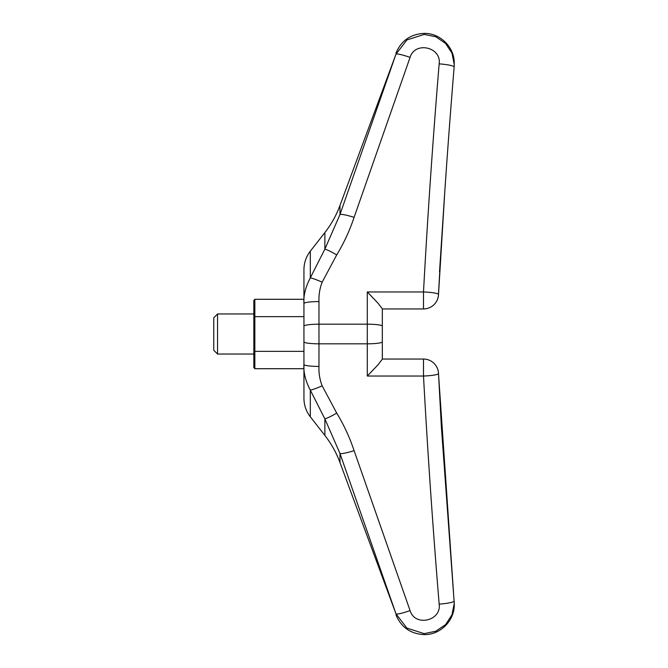 <?xml version="1.0" encoding="UTF-8"?>
<svg xmlns="http://www.w3.org/2000/svg" width="668" height="668" viewBox="0 0 668 668"><rect width="100%" height="100%" fill="white"/><g stroke="black" fill="none" stroke-linecap="round" stroke-linejoin="round"><path stroke-width="1" d="M254.842 299.289L303.94 299.289L303.94 269.697L303.94 364.469C303.372 372.36 305.501 380.919 310.319 390.145L324.873 418.869L339.987 453.505L395.965 613.8L406.87 628.104L424.18 633.64L435.77 631.227L445.581 624.622L451.977 614.827L454.232 603.396L454.148 601.025A15.03 1.954 175.6 0 1 439.16 604.139C441.648 620.923 414.903 627.085 410.069 610.594L354.09 450.65C349.715 437.498 343.928 424.973 336.714 413.083L322.16 385.837C319.747 379.599 318.686 373.128 318.97 366.431A15.03 1.962 180 0 1 308.34 365.855A15.03 1.962 180 0 1 303.94 364.469L303.94 398.303L303.94 368.711L254.842 368.711L254.842 299.289L253.84 300.45L253.84 317.225L254.842 316.649L303.94 316.649L303.94 351.351L254.842 351.351L253.84 350.775L253.84 367.55L254.842 368.711M438.475 294.605C442.634 218.945 447.861 143.077 454.148 66.984L454.24 64.637L452.019 53.173L445.539 43.395L435.812 36.748L424.18 34.41L406.904 39.938L395.965 54.2L339.987 214.495L324.873 249.131L310.319 277.855C305.493 287.09 303.372 295.648 303.94 303.531A15.03 1.962 0 0 1 308.34 302.145A15.03 1.962 0 0 1 318.97 301.569C318.686 294.872 319.747 288.409 322.16 282.163L336.714 254.917C343.928 243.027 349.715 230.502 354.09 217.351L410.069 57.406C414.92 40.982 441.631 47.019 439.16 63.861C432.872 139.804 427.654 215.839 423.495 291.958L423.495 308.95A15.03 15.03 0 0 0 438.509 294.479A15.03 1.962 -177.9 0 0 437.949 293.92A15.03 1.962 -177.9 0 0 423.495 291.958L367.291 291.958L367.291 376.042L423.495 376.042A15.03 1.962 -2.1 0 0 437.949 374.08A15.03 1.962 -2.1 0 0 438.509 373.521A15.03 15.03 0 0 0 423.495 359.05L382.321 359.05L382.321 308.95L382.321 359.05M367.291 376.042L377.921 364.928L382.321 359.175L382.321 308.825L377.921 303.072L367.291 291.958M382.321 308.95L423.495 308.95M410.069 610.594A15.03 1.845 -19.9 0 1 395.965 613.8L339.987 462.582L339.987 453.505A15.03 1.87 -17.9 0 0 354.09 450.65M336.714 413.083A15.03 1.687 -30.9 0 1 324.873 418.869L324.873 435.436L310.319 416.815C306.128 411.354 303.998 405.184 303.94 398.303M322.16 282.163A15.03 1.787 24.4 0 0 310.319 277.855L310.319 251.185L324.873 232.564L324.873 249.131A15.03 1.687 30.9 0 1 336.714 254.917M354.09 217.351A15.03 1.87 17.9 0 0 339.987 214.495L339.987 205.418L395.965 54.2A15.03 1.845 19.9 0 1 410.069 57.406M253.84 317.225L253.84 350.775M303.94 299.289L303.94 316.649M303.94 351.351L303.94 368.711M438.475 373.395L453.505 592.574M444.529 195.332L439.527 271.767M454.24 64.846L454.148 66.975A15.03 1.954 -175.6 0 0 439.16 63.861M310.319 416.815L310.319 390.145A15.03 1.787 -24.4 0 0 322.16 385.837M253.84 313.96L217.559 313.96L213.76 317.759L213.76 350.241L217.559 354.04L253.84 354.04M217.559 354.04L217.559 313.96M318.97 366.431L318.97 301.569M303.94 326.151A15.03 1.962 0 0 1 308.34 324.765A15.03 1.962 0 0 1 318.97 324.189L367.291 324.189A15.03 1.962 180 0 1 377.921 324.765A15.03 1.962 180 0 1 382.321 326.151M382.321 341.849A15.03 1.962 180 0 1 377.921 343.235A15.03 1.962 180 0 1 367.291 343.811L318.97 343.811A15.03 1.962 180 0 1 308.34 343.235A15.03 1.962 180 0 1 303.94 341.849M438.509 373.521A15.03 15.03 0 0 0 423.495 359.05L423.495 376.042C427.662 452.161 432.889 528.196 439.16 604.139M454.24 603.363L454.24 604.54C454.657 620.605 440.245 635.017 424.18 634.6C410.67 633.924 401.259 627.361 395.965 614.911M454.24 64.637L454.24 63.46C454.657 47.395 440.245 32.983 424.18 33.4C410.67 34.076 401.259 40.639 395.965 53.089M454.24 603.154L441.373 426.777L438.509 373.512M444.729 192.601L438.509 294.454M339.987 205.418C336.355 215.246 331.32 224.298 324.873 232.564M310.319 251.185C306.128 256.646 303.998 262.816 303.94 269.697M324.873 435.436C331.32 443.702 336.355 452.754 339.987 462.582M454.148 66.975C447.877 142.752 442.659 218.595 438.509 294.488"/></g></svg>
